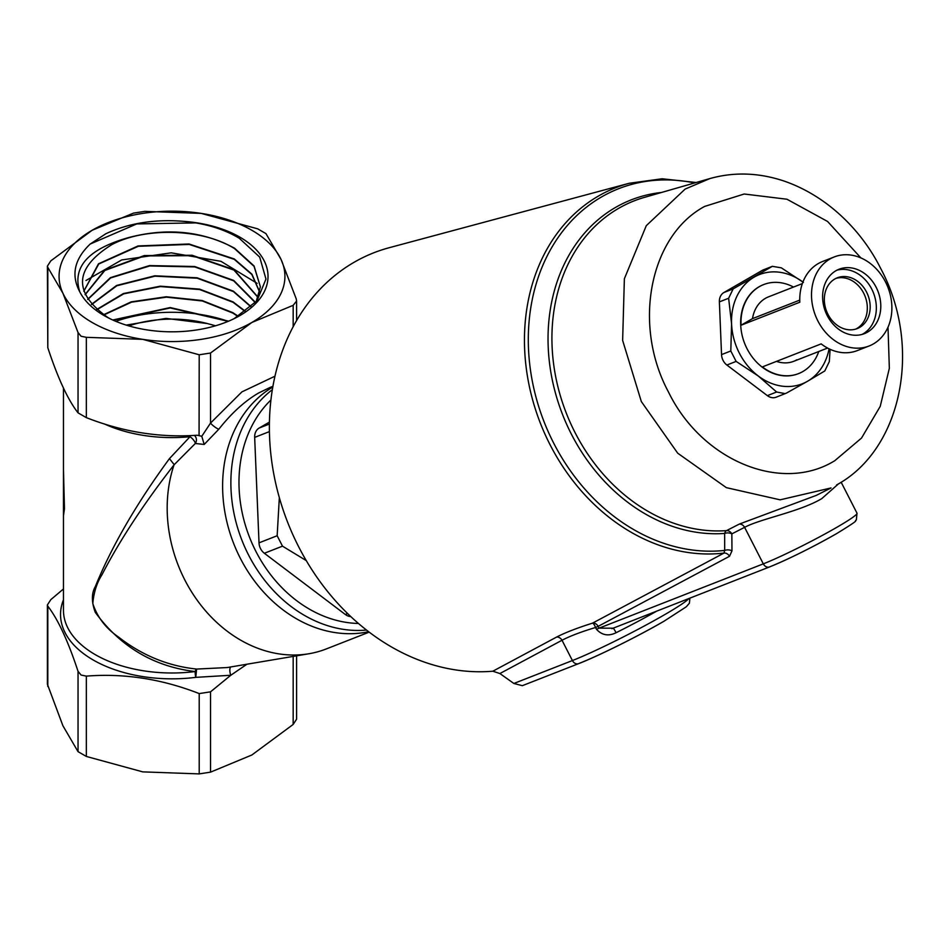 <?xml version="1.0" encoding="UTF-8"?>
<svg xmlns="http://www.w3.org/2000/svg" width="948" height="948" viewBox="0 0 948 948"><rect width="100%" height="100%" fill="white"/><g stroke="black" fill="none" stroke-linecap="round" stroke-linejoin="round"><path stroke-width="1.42" d="M234.156 318.635L257.015 300.729L265.973 279.056L259.693 257.086L239.252 238.244C223.894 229.049 205.372 223.408 183.675 221.346A96.032 55.446 180 0 1 239.903 237.166A96.032 55.446 180 0 1 235.222 318.101A96.032 55.446 180 0 1 108.783 318.101A96.032 55.446 180 0 1 104.102 315.577A96.032 55.446 180 0 1 79.798 291.866C71.989 267.146 88.2 249.063 128.407 237.628A88.543 51.121 0 0 0 111.663 244.714C74.134 268.32 72.854 292.565 107.823 317.462L110.537 318.966M112.741 319.997L170.225 307.555L228.598 321.159M228.172 321.336L170.261 307.958L113.156 320.187M103.486 314.772L131.239 301.843L166.256 296.76L202.244 300.552L232.829 312.662L238.339 316.324M238.019 316.514L232.817 313.065L202.339 300.978L166.469 297.162L131.559 302.151L103.782 314.973M96.637 309.534L123.43 293.536L160.271 286.178L199.542 289.116L233.113 301.914L245.651 311.501M245.413 311.679L233.101 302.317L199.649 289.543L160.473 286.569L123.702 293.844L96.862 309.735M91.47 304.367L116.58 285.466L154.773 275.797L197.113 277.788L233.398 291.178L251.291 306.832M251.113 307.01L233.386 291.581L197.208 278.214L154.962 276.176L116.817 285.763L91.636 304.557M87.678 299.307L110.406 277.657L149.5 265.582L194.648 266.507L233.694 280.43L255.557 302.471M255.533 302.85L233.682 280.833L194.731 266.921L149.701 265.961L110.62 277.942L87.797 299.497M85.095 294.567L104.624 270.204L144.25 255.557L192.089 255.261L233.978 269.682L258.176 297.364M258.093 297.565L233.966 270.085L192.183 255.676L144.452 255.924L104.837 270.476L85.166 294.733M83.803 291.226L98.462 263.828L138.005 245.959L189.008 243.992L234.263 258.946L251.931 274.197L259.728 292.079M259.693 292.28L251.848 274.505L234.251 259.337L189.233 244.43L138.372 246.279L98.746 264.006L83.815 291.249M128.407 237.628C167.085 227.449 202.469 230.98 234.547 248.198L254.064 265.973L260.38 286.794L256.114 301.831M260.38 286.794L254.064 266.376L234.535 248.601C202.742 228.48 144.854 226.904 111.663 244.714M190.05 435.606A5.866 0.794 -95.6 0 0 190.015 436.72A5.866 1.932 -134.5 0 1 194.293 441.057A5.866 1.932 -134.5 0 1 195.324 443.474L174.053 464.852A131.997 107.361 68.6 0 0 196.852 599.752A131.997 107.361 68.6 0 0 308.835 653.765A131.997 107.361 68.6 0 0 326.266 648.942L369.187 632.138M194.376 435.393A5.866 5.415 -81.1 0 1 195.324 443.474L204.187 444.458L218.858 429.171C231.573 413.079 244.833 401.016 258.662 392.97L270.109 387.424M174.053 464.852C143.586 503.981 119.555 540.621 101.957 574.784C96.838 582.807 93.793 592.393 92.797 603.556C97.36 617.255 105.88 628.382 118.334 636.902C141.963 655.364 168.069 666.077 196.627 669.063A5.866 1.837 -84.9 0 0 195.134 671.551A5.866 1.019 -97.2 0 0 195.75 677.358A111.461 64.346 180 0 1 93.188 659.986A111.461 64.346 180 0 1 63.469 599.823M613.178 628.18A5.866 0.652 -116.6 0 1 616.082 632.731C608.521 636.428 601.992 635.29 596.493 629.318L595.557 627.505C581.302 631.771 570.115 636.025 562.01 640.255L572.402 660.555A73.328 5.214 -27.1 0 0 663.967 615.062A73.328 5.214 -27.1 0 0 688.947 598.508M838.494 483.847L821.786 498.612C799.946 511.719 760.367 518.805 744.607 527.337L731.844 533.866A5.866 3.342 -0.6 0 0 724.651 533.428A5.866 3.306 85.8 0 1 726.535 530.619L739.31 524.078L816.252 495.401L831.04 487.947L780.121 499.833L726.358 487.651L677.702 453.191L641.334 401.573L622.635 340.403L624.376 278.736L646.287 225.671L685.143 189.079L709.886 178.568L644.403 197.385A172.986 140.707 68.6 0 0 618.712 208.299A172.986 140.707 68.6 0 0 562.662 403.125A172.986 140.707 68.6 0 0 726.535 530.619A5.866 4.787 62.9 0 1 731.844 533.866L731.975 550.859A5.866 3.365 -0.3 0 0 724.687 550.421L724.651 533.428A174.977 142.319 -111.4 0 1 558.905 404.464A174.977 142.319 -111.4 0 1 615.596 207.399A174.977 142.319 -111.4 0 1 661.514 192.468M92.146 322.474A112.93 65.199 0 0 0 142.769 339.348L86.339 337.322L81.078 336.244L78.044 332.535L62.924 293.252L47.803 267.372L47.4 266.115L50.837 260.83L92.146 230.269L133.467 213.122L144.795 211.368L201.225 213.395L257.666 228.823L265.961 233.623L281.082 259.503L296.203 298.786L296.606 301.037L293.169 305.327L251.848 322.474L210.539 353.023L199.21 354.777L142.769 339.348A112.93 65.199 0 0 0 251.848 322.474A112.93 65.199 0 0 0 281.082 259.503A112.93 65.199 0 0 0 201.225 213.395A112.93 65.199 0 0 0 92.146 230.269A112.93 65.199 0 0 0 62.924 293.252A112.93 65.199 0 0 0 92.146 322.474M63.469 388.147L63.469 610.334A108.522 62.663 0 0 0 95.262 654.641A108.522 62.663 0 0 0 195.134 671.551C153.813 666.562 120.515 646.832 95.262 612.337C91.446 601.909 91.446 593.365 95.262 586.705C111.627 546.475 136.358 503.779 169.443 458.631L190.015 436.72A108.522 62.663 180 0 1 104.292 423.91M47.4 266.115L47.803 347.691C57.84 378.145 67.912 399.866 78.044 412.854L86.339 417.641C123.098 432.015 160.058 437.881 197.231 435.227L201.782 436.281L210.539 423.069A5.866 1.126 -142.1 0 0 214.71 426.896A5.866 1.126 -142.1 0 0 218.858 429.171M855.748 329.086A27.279 22.183 68.6 0 0 856.791 328.529A27.279 22.183 68.6 0 0 864.777 295.539A27.279 22.183 68.6 0 0 835.899 278.416M859.646 327.416A27.279 22.183 68.6 0 0 867.266 293.56A27.279 22.183 68.6 0 0 837.309 277.788A27.279 22.183 68.6 0 0 834.856 278.973A27.279 22.183 68.6 0 0 827.237 312.816A27.279 22.183 68.6 0 0 857.193 328.589A27.279 22.183 68.6 0 0 859.646 327.416M862.052 334.431A34.614 28.156 68.6 0 0 862.988 333.921A34.614 28.156 68.6 0 0 873.226 292.316A34.614 28.156 68.6 0 0 836.906 270.204M867.432 332.179A34.614 28.156 68.6 0 0 877.09 289.223A34.614 28.156 68.6 0 0 839.075 269.22A34.614 28.156 68.6 0 0 835.97 270.713A34.614 28.156 68.6 0 0 826.312 313.67A34.614 28.156 68.6 0 0 864.315 333.672A34.614 28.156 68.6 0 0 867.432 332.179M829.974 258.994A47.815 38.892 68.6 0 0 816.619 318.327A47.815 38.892 68.6 0 0 869.138 345.973A47.815 38.892 68.6 0 0 873.428 343.899A47.815 38.892 68.6 0 0 886.771 284.566A47.815 38.892 68.6 0 0 834.264 256.932A47.815 38.892 68.6 0 0 829.974 258.994M834.264 256.932L822.509 261.529A47.815 38.892 68.6 0 0 818.207 263.603A47.815 38.892 68.6 0 0 799.828 302.222L741.04 325.247A47.815 38.892 -111.4 0 1 759.431 286.616A47.815 38.892 -111.4 0 1 763.721 284.554A47.815 38.892 -111.4 0 1 793.523 287.054M763.567 284.613A47.815 38.892 68.6 0 0 763.401 284.673A47.815 38.892 68.6 0 0 759.111 286.746A47.815 38.892 68.6 0 0 745.768 346.079A47.815 38.892 68.6 0 0 798.275 373.713A47.815 38.892 68.6 0 0 798.429 373.654M818.752 351.518A47.815 38.892 -111.4 0 1 802.885 371.521A47.815 38.892 -111.4 0 1 798.583 373.595A47.815 38.892 -111.4 0 1 762.37 366.912L821.158 343.887A47.815 38.892 68.6 0 0 857.371 350.57L869.138 345.973M799.756 300.113L752.499 318.623A34.614 28.156 -111.4 0 1 765.427 298.336A34.614 28.156 -111.4 0 1 768.532 296.843L802.34 283.606M694.576 182.964A189.967 154.512 68.6 0 0 601.648 196.888A189.967 154.512 68.6 0 0 541.012 413.506A189.967 154.512 68.6 0 0 724.687 550.421L723.999 553.075A191.946 156.124 -111.4 0 1 537.516 415.497A191.946 156.124 -111.4 0 1 598.555 195.975A191.946 156.124 -111.4 0 1 629.223 183.272L389.213 247.712A219.557 178.591 68.6 0 0 354.149 262.252A219.557 178.591 68.6 0 0 283.369 510.581A219.557 178.591 68.6 0 0 492.83 671.208L556.689 637.02C565.423 632.541 577.368 627.92 592.524 623.144L723.999 553.075A5.866 4.787 -118.1 0 1 729.51 556.286L731.975 550.859M272.811 387.009A132.578 107.835 68.6 0 0 233.646 543.453A132.578 107.835 68.6 0 0 368.63 631.724M246.918 664.228L230.791 675.26L210.539 691.827L199.21 693.581C161.752 678.958 124.129 673.139 86.339 676.125L81.078 675.047L78.044 671.338C68.007 640.884 57.923 619.163 47.803 606.175L47.4 604.919L50.837 599.622L63.469 588.957M230.791 666.954A5.866 2.169 -101.7 0 0 230.791 675.26L195.75 677.358L196.627 669.063L227.247 667.546L308.835 653.765M279.34 497.653L277.16 535.739L282.492 546.155L306.263 560.6M269.433 422.109L259.183 428.022A11.732 9.539 68.6 0 0 254.668 437.384L259.017 542.849A11.732 9.539 68.6 0 0 264.35 553.265L345.321 614.482A11.732 9.539 68.6 0 0 350.772 616.579M513.875 683.472L522.348 685.677L578.683 663.624A5.866 4.776 68.6 0 1 572.402 660.555L513.875 683.472L499.892 673.542L492.83 671.208M803.43 282.409L781.318 267.834L772.359 266.329L763.27 269.896A11.732 9.539 68.6 0 0 762.216 270.405L723.893 292.529A11.732 9.539 68.6 0 0 719.378 301.879L721.547 354.611A11.732 9.539 68.6 0 0 726.879 365.027L767.37 395.636A11.732 9.539 68.6 0 0 776.163 397.2L786.485 393.076L807.506 381.286A58.658 47.72 68.6 0 0 829.073 348.828M802.92 282.03A58.658 47.72 68.6 0 0 754.17 277.112A58.658 47.72 68.6 0 0 731.583 323.896A58.658 47.72 68.6 0 0 758.246 375.977A58.658 47.72 68.6 0 0 807.506 381.286L824.796 370.952L829.322 361.591L830.104 349.302M796.569 359.932A34.614 28.156 -111.4 0 1 793.618 361.366M796.889 359.802A34.614 28.156 -111.4 0 1 793.772 361.295A34.614 28.156 -111.4 0 1 776.507 361.378M752.499 318.623L741.04 325.247M772.359 266.329L733.148 288.903L728.633 298.253L731.583 323.896L730.801 350.985L736.134 361.401L758.246 375.977L776.625 392.01L785.252 393.645M47.4 604.919L47.4 684.231L62.924 725.777L78.044 751.657L86.339 756.445L142.769 771.873L199.21 773.9L210.539 772.146L251.848 754.999L293.169 724.45L296.606 719.153L296.606 655.826M199.068 435.286L199.21 354.777M183.675 221.346C154.69 218.988 128.738 223.124 105.856 233.741L90.226 244.027C74.335 259.136 70.863 275.086 79.798 291.866M592.524 623.144A5.866 1.86 -108 0 1 595.557 627.505L598.176 626.344A5.866 4.787 62 0 0 592.524 623.144M613.024 628.192L599.1 628.157L763.306 563.859A58.658 4.171 -27.1 0 0 836.563 527.467A58.658 4.171 -27.1 0 0 857.004 513.188L856.34 519.966C852.773 522.336 863.675 517.063 836.314 533.795C811.749 547.671 789.506 558.716 769.586 566.928L611.91 628.678M174.112 464.556L169.443 458.631M201.782 436.281L204.187 444.458M126.226 325.105L166.03 318.398L207.292 323.541A85.237 49.213 0 0 0 128.845 325.899M207.292 323.541L215.552 325.78M85.984 280.501L121.664 259.953L171.233 252.832L220.979 261.328L257.145 283.345M90.226 244.027L136.749 223.929L195.798 222.899M860.867 257.892L827.58 221.477L786.97 199.234L744.192 194.008L704.637 206.427C649.641 235.898 632.304 324.88 668.47 391.998C701.852 460.74 781.59 493.671 834.797 460.681L861.519 438.071L880.242 406.348L889.343 368.298L888.003 327.202M366.497 630.065A132.578 107.835 -111.4 0 1 241.906 540.218A132.578 107.835 -111.4 0 1 272.36 389.664M270.927 399.985A126.712 103.071 68.6 0 0 249.525 537.243A126.712 103.071 68.6 0 0 358.439 623.464M656.727 611.128A73.328 5.214 152.9 0 1 616.082 632.731M78.044 412.854L78.044 332.535M836.598 484.949L836.811 484.831C901.667 449.553 923.044 347.098 880.502 268.106C862.313 231.679 828.268 196.189 783.723 180.938C758.566 172.619 733.953 171.825 709.886 178.568M663.458 621.521A67.462 4.799 152.9 0 1 579.216 663.363M836.053 533.925A52.792 3.756 152.9 0 1 770.12 566.679M269.41 424.029L259.183 428.022M269.422 431.601L254.668 437.384M277.16 535.739L259.017 542.849M282.492 546.155L264.35 553.265M347.632 613.581L345.321 614.482M739.31 524.078A5.866 4.787 -117.1 0 1 744.607 527.337L763.306 563.859A5.866 4.776 68.6 0 0 769.586 566.928M729.51 556.286L598.176 626.344L599.1 628.157L596.493 629.318M556.689 637.02A5.866 4.787 -118.2 0 1 562.01 640.255L499.892 673.542M776.625 392.01L767.37 395.636M736.134 361.401L726.879 365.027M730.801 350.985L721.547 354.611M728.633 298.253L719.378 301.879M733.148 288.903L723.893 292.529M771.471 266.779L762.216 270.405M115.81 321.336A108.522 62.663 180 0 1 228.077 321.289M293.169 656.407L293.169 724.45M210.539 691.827L210.539 772.146M199.21 693.581L199.21 773.9M86.339 676.125L86.339 756.445M78.044 671.338L78.044 751.657M47.803 606.175L47.803 686.482M47.803 347.691L47.803 267.372M86.339 417.641L86.339 337.322M274.967 376.214L241.93 391.868L210.539 423.069L210.539 353.023M293.169 326.74L293.169 305.327M827.58 348.058L793.772 361.295M689.907 598.129L689.397 603.224L686.305 606.779L663.73 621.39C638.442 636.072 597.975 656.182 578.683 663.624M629.223 183.272L662.19 178.769L696.14 182.514M841.149 482.2L857.004 513.188M272.929 386.322L270.062 387.448M296.606 320.566L296.606 301.037M63.469 469.533L64.464 508.815L63.469 515.736"/></g></svg>
